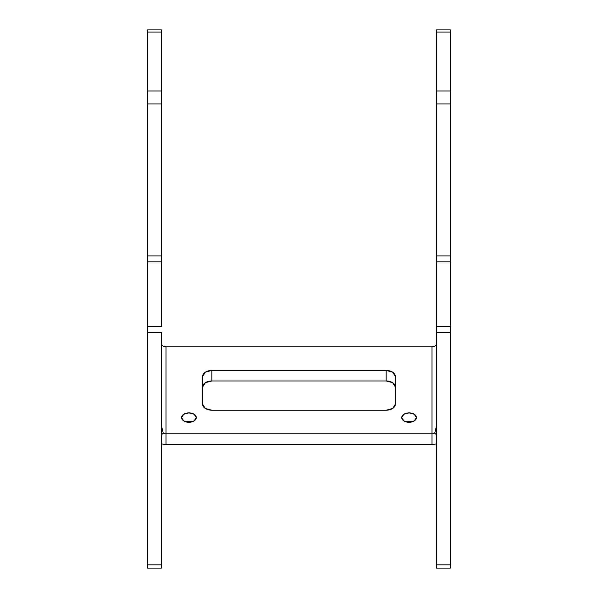 <?xml version="1.0" encoding="UTF-8"?>
<svg xmlns="http://www.w3.org/2000/svg" width="598" height="598" viewBox="0 0 598 598"><rect width="100%" height="100%" fill="white"/><g stroke="black" fill="none" stroke-linecap="round" stroke-linejoin="round"><path stroke-width="0.9" d="M416.402 417.583A7.34 4.717 180 0 1 409.069 422.3A7.34 4.717 180 0 1 401.729 417.583A7.34 4.717 180 0 1 409.069 412.867A7.34 4.717 180 0 1 416.402 417.583L414.257 420.925L409.069 422.3L403.882 420.925L401.729 417.583L403.882 414.25L409.069 412.867L414.257 414.25L416.402 417.583M395.308 376.314L395.308 404.323A9.172 5.898 180 0 1 386.136 410.221L211.864 410.221L205.376 408.494L202.692 404.323L202.692 376.314L205.376 372.15L211.864 370.424L386.136 370.424L392.624 372.15L395.308 376.314L395.308 404.323L392.624 408.494L386.136 410.221L211.864 410.221A9.172 5.898 180 0 1 202.692 404.323L202.692 376.314A9.172 5.898 180 0 1 211.864 370.424L386.136 370.424L386.136 380.963L392.624 382.69L395.308 386.854A9.172 5.898 0 0 0 386.136 380.963L386.136 370.424A9.172 5.898 180 0 1 395.308 376.314M436.585 29.937L436.585 91.001L436.585 32.045L450.339 32.045L450.339 91.001L436.585 91.001L450.339 91.001L450.339 103.925L436.585 103.925L436.585 91.001L436.585 103.925L450.339 103.925L450.339 255.951L436.585 255.951L436.585 103.925L436.585 261.842L436.585 255.951L450.339 255.951L450.339 564.826L436.585 564.826L450.339 564.826L450.339 332.413L436.585 332.413L436.585 564.826L436.585 332.413L450.339 332.413L450.339 261.842L436.585 261.842L436.585 332.413L436.585 326.515L450.339 326.515L436.585 326.515L436.585 261.842L450.339 261.842L450.339 29.9L436.585 29.9L436.585 32.045L450.339 32.045L450.339 29.937M161.415 443.895A18.344 14.053 180 0 0 166.005 444.336L166.005 433.797A4.59 3.513 0 0 1 163.254 433.094L161.415 434.97L163.254 433.094L161.415 425.574L163.254 433.094A4.59 3.513 0 0 0 166.005 433.797L431.995 433.797L431.995 444.336A18.344 14.053 180 0 0 436.585 443.895A18.344 14.053 0 0 1 431.995 444.336L166.005 444.336L431.995 444.336L431.995 346.84L166.005 346.84A4.59 3.513 0 0 1 161.415 343.327A4.59 3.513 180 0 0 166.005 346.84L166.005 444.336A18.344 14.053 0 0 1 161.415 443.895M161.415 29.937L161.415 91.001L161.415 32.045L147.661 32.045L161.415 32.045L161.415 29.9L147.661 29.9L147.661 103.925L161.415 103.925L161.415 91.001L147.661 91.001L147.661 261.842L147.661 255.951L161.415 255.951L161.415 261.842L147.661 261.842L147.661 326.515L147.661 261.842L161.415 261.842L161.415 326.515L147.661 326.515L147.661 568.063M412.358 421.799A7.34 4.717 0 0 0 405.773 421.799A7.34 4.717 180 0 1 412.358 421.799M436.585 568.063L436.585 564.826L436.585 568.1L450.339 568.1L450.339 564.826L450.339 568.063M166.005 433.797L431.995 433.797L431.995 346.84A4.59 3.513 180 0 0 436.585 343.327A4.59 3.513 0 0 1 431.995 346.84L166.005 346.84L166.005 433.797M196.271 417.583L194.118 420.925L188.931 422.3L183.743 420.925L181.598 417.583L183.743 414.25L188.931 412.867L194.118 414.25L196.271 417.583A7.34 4.717 180 0 1 188.931 422.3A7.34 4.717 180 0 1 181.598 417.583A7.34 4.717 180 0 1 188.931 412.867A7.34 4.717 180 0 1 196.271 417.583M211.864 370.424L211.864 380.963L386.136 380.963L211.864 380.963A9.172 5.898 0 0 0 202.692 386.854L205.376 382.69L211.864 380.963L211.864 370.424M434.746 433.094A4.59 3.513 0 0 1 431.995 433.797A4.59 3.513 0 0 0 434.746 433.094L436.585 425.574L434.746 433.094L436.585 434.97L434.746 433.094M161.415 568.063L161.415 564.826L147.661 564.826L147.661 568.1L161.415 568.1L161.415 332.413L161.415 564.826L147.661 564.826L147.661 332.413L161.415 332.413L147.661 332.413L147.661 326.515L161.415 326.515L161.415 255.951L147.661 255.951L147.661 103.925L161.415 103.925L161.415 255.951L161.415 91.001L147.661 91.001L147.661 29.937M185.642 421.799A7.34 4.717 180 0 1 192.22 421.799A7.34 4.717 0 0 0 185.642 421.799M191.846 421.919A10.091 6.488 0 0 0 186.023 421.919M411.977 421.919A10.091 6.488 0 0 0 406.154 421.919"/></g></svg>
